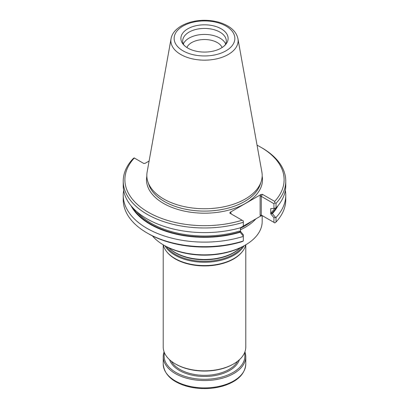 <?xml version="1.0" encoding="UTF-8"?>
<svg xmlns="http://www.w3.org/2000/svg" width="409" height="409" viewBox="0 0 409 409"><rect width="100%" height="100%" fill="white"/><g stroke="black" fill="none" stroke-linecap="round" stroke-linejoin="round"><path stroke-width="0.61" d="M240.272 247.782A41.171 23.768 0 0 1 175.389 252.818A41.171 23.768 0 0 1 168.728 247.782A41.698 24.075 0 0 0 175.016 252.419A41.698 24.075 0 0 0 240.272 247.767L240.293 247.757M164.955 245.809A41.698 24.075 0 0 0 175.016 255.196A41.698 24.075 0 0 0 244.045 245.809M163.191 244.786A41.698 24.075 0 0 0 166.437 251.331A41.698 24.075 0 0 0 175.016 258.529A41.698 24.075 0 0 0 242.563 251.331A41.698 24.075 0 0 0 245.809 244.786M166.437 251.331L166.811 251.821A41.283 23.834 0 0 0 175.308 258.943A41.283 23.834 0 0 0 242.189 251.821L242.563 251.331M163.217 244.884L163.217 347.016A41.283 23.834 0 0 0 175.308 363.867A41.283 23.834 0 0 0 233.692 363.867A41.283 23.834 0 0 0 245.783 347.016L245.783 244.884M175.952 364.24L175.308 363.867L175.952 364.24A40.379 23.313 0 0 0 233.048 364.24L233.692 363.867M244.919 351.868A41.283 23.834 180 0 1 245.783 356.72A41.283 23.834 180 0 1 204.5 380.559A41.283 23.834 180 0 1 163.217 356.72A41.283 23.834 180 0 1 164.081 351.868M244.516 352.875A40.379 23.313 180 0 1 204.5 379.291A40.379 23.313 180 0 1 164.484 352.875M222.123 47.521A18.134 10.47 0 0 0 204.5 39.525A18.134 10.47 0 0 0 186.877 47.521M225.671 44.008A21.8 12.587 0 0 0 204.5 34.422A21.8 12.587 0 0 0 183.329 44.008M224.214 45.951L225.379 44.627A21.8 12.587 0 0 0 226.3 41.012A21.8 12.587 0 0 0 204.5 28.425A21.8 12.587 0 0 0 182.7 41.012A21.8 12.587 0 0 0 183.621 44.627L184.786 45.951A23.615 13.635 0 0 0 187.803 48.083A23.615 13.635 0 0 0 224.214 45.951A23.615 13.635 0 0 0 220.037 28.175A23.615 13.635 0 0 0 188.963 28.175A23.615 13.635 0 0 0 184.786 45.951M131.044 205.758A76.688 44.274 0 0 0 240.139 232.24L240.252 231.785L239.316 231.1L240.487 231.341L243.324 234.786L243.324 236.412A81.263 46.917 0 0 1 123.237 195.195A81.263 46.917 0 0 1 123.656 190.441M171.059 38.748L147.133 172A57.674 33.298 0 0 0 147.869 181.744A57.674 33.298 0 0 0 163.718 198.984A57.674 33.298 0 0 0 221.402 207.271A57.674 33.298 0 0 0 261.131 181.744A57.674 33.298 0 0 0 261.867 172L237.941 38.748C236.842 33.599 233.524 29.382 227.987 26.11C223.483 23.461 218.202 21.708 212.143 20.844C193.718 18.062 173.16 25.844 171.059 38.748A33.62 19.412 0 0 0 180.727 54.474A33.62 19.412 0 0 0 218.953 58.277A33.62 19.412 0 0 0 237.941 38.748M149.101 161.039L145.159 163.314L143.748 163.452L134.132 157.9L132.976 158.789A81.263 46.917 0 0 0 123.237 181.059L123.237 185.691A81.263 46.917 0 0 0 243.324 226.908L243.324 220.942L229.843 213.161L230.088 212.343L231.013 212.879L231.008 213.83L231.013 212.879M285.763 181.059L285.763 185.691A81.263 46.917 0 0 1 276.024 207.961L273.933 208.375L273.933 203.677L261.269 196.366L262.435 194.341L274.679 201.412L274.868 202.823L276.024 203.329A81.263 46.917 0 0 0 285.763 181.059A81.263 46.917 0 0 0 261.964 147.884L260.794 147.209A79.612 45.966 0 0 0 257.051 145.18M240.293 227.849L261.024 215.88L262.435 215.742L261.269 215.068L274.868 222.92L276.024 222.031L276.024 217.465L273.933 217.746L270.743 213.876L271.366 212.598L271.617 213.682L272.404 213.616A76.688 44.274 0 0 0 277.956 205.758M276.024 217.465A81.263 46.917 0 0 0 285.763 195.195A81.263 46.917 0 0 0 285.344 190.441M275.477 217.363L272.404 213.616M240.139 232.24L243.324 236.095M240.487 231.341L240.487 227.757M123.237 181.059A81.263 46.917 0 0 0 243.324 222.276M276.024 207.961L276.024 203.329M274.868 202.823L273.933 203.677M270.743 213.876L270.743 208.564L273.933 208.375M273.933 222.378L273.933 217.746M276.024 222.031A81.263 46.917 0 0 0 285.763 199.761L285.763 195.195M123.237 195.195L123.237 199.761A81.263 46.917 0 0 0 147.036 232.936A81.263 46.917 0 0 0 243.324 240.978L243.324 236.412M243.324 240.978L242.087 241.627A79.612 45.966 0 0 1 148.206 233.611L147.036 232.936M134.321 158.007A79.612 45.966 0 0 0 148.206 212.21A79.612 45.966 0 0 0 242.087 220.226M274.679 201.412A79.612 45.966 0 0 0 260.794 147.209M261.269 215.068L260.098 215.349L260.098 196.085L261.269 196.366L261.269 215.068L262.435 215.742M262.435 194.341L261.024 194.485L230.088 212.343M240.487 229.746A57.674 33.298 0 0 0 255.881 218.851M262.174 215.65L262.174 221.55A57.674 33.298 180 0 1 245.282 245.093A57.674 33.298 180 0 1 163.718 245.093L163.718 245.093A57.674 33.298 180 0 1 152.445 235.886M245.282 245.093L244.347 245.635A56.355 32.536 180 0 1 164.653 245.635L163.718 245.093M166.437 246.622A41.171 23.768 0 0 0 175.389 254.367A41.171 23.768 0 0 0 242.563 246.622M241.801 374.281A40.46 23.359 180 0 1 175.89 381.75M245.783 356.72L245.783 364.066A41.283 23.834 180 0 1 204.5 387.901A41.283 23.834 180 0 1 163.217 364.066L163.217 356.72M239.398 359.746A35.506 20.496 180 0 1 204.5 376.479A35.506 20.496 180 0 1 169.602 359.746M237.619 361.244A34.678 20.021 180 0 1 179.98 369.465A34.678 20.021 180 0 1 171.381 361.244M183.038 50.834A30.353 17.521 0 0 0 233.815 42.981A30.353 17.521 0 0 0 196.647 21.519A30.353 17.521 0 0 0 183.038 50.834M132.997 207.982A76.048 43.906 0 0 0 240.252 231.785M136.795 211.637A75.384 43.523 0 0 0 239.316 231.1M271.617 213.682A76.048 43.906 0 0 0 276.014 207.966M271.366 212.598A75.384 43.523 0 0 0 274.736 208.309M147.869 181.744L148.81 184.556A56.718 32.746 0 0 0 164.392 201.509A56.718 32.746 0 0 0 221.121 209.659A56.718 32.746 0 0 0 260.19 184.556L261.131 181.744M146.836 176.136A57.991 33.482 0 0 0 163.493 203.385A57.991 33.482 0 0 0 229.526 209.914A57.991 33.482 0 0 0 262.164 176.136M261.024 215.88L260.098 215.349M260.098 196.085L261.024 194.485M240.487 228.181A57.26 33.057 0 0 0 242.665 227.113M243.324 226.765A57.26 33.057 0 0 0 251.382 221.448M245.783 364.066C245.011 374.087 237.527 381.377 223.319 385.932C212.67 389.01 201.724 389.419 190.497 387.159C173.436 383.115 164.341 375.416 163.217 364.066"/></g></svg>
